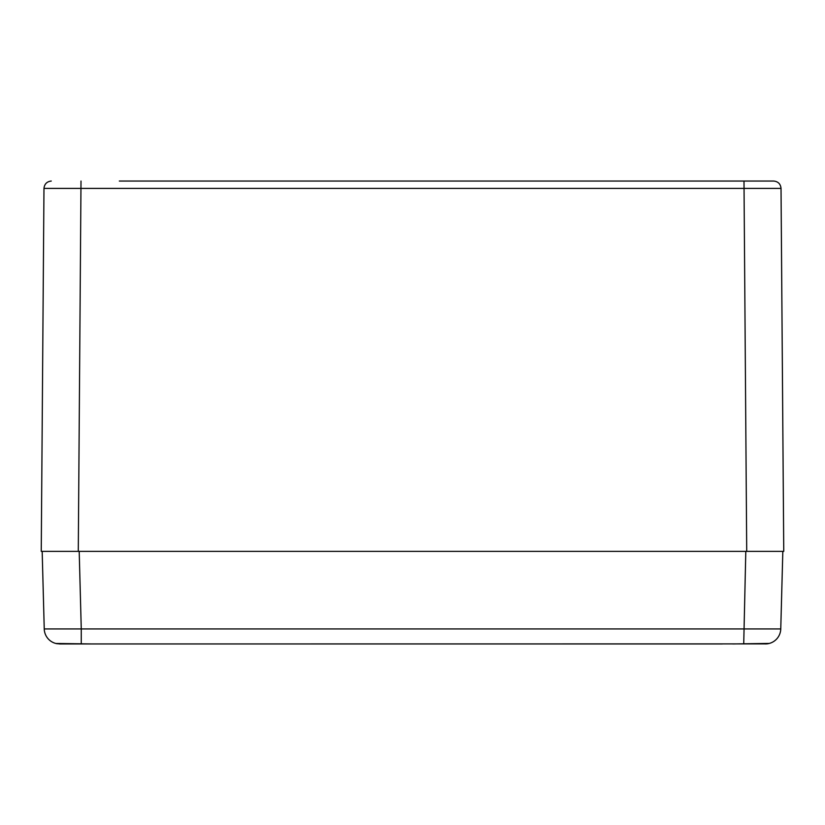 <?xml version="1.0" encoding="UTF-8"?>
<svg xmlns="http://www.w3.org/2000/svg" width="825" height="825" viewBox="0 0 825 825"><rect width="100%" height="100%" fill="white"/><g stroke="black" fill="none" stroke-linecap="round" stroke-linejoin="round"><path stroke-width="1.24" d="M102.661 643.954L722.339 643.954M55.76 643.428L59.668 643.954L766.683 643.892M57.214 643.758L56.636 643.655M81.263 643.469L81.263 628.939L44.241 628.939A15.428 15.428 0 0 0 55.842 643.469L92.183 643.954M44.241 628.939L42.178 551.368L79.2 551.368L81.263 628.939L780.759 628.939L782.822 551.368M768.364 643.655L769.22 643.448M766.796 643.882L767.786 643.758M765.332 643.954L769.158 643.469A15.428 15.428 0 0 0 780.759 628.939M732.817 643.954L769.24 643.428M767.58 551.368L761.506 551.368M63.494 551.368L57.42 551.368M103.703 551.368L110.045 551.368M48.345 551.368L50.82 551.368M119.326 181.046L773.737 181.046C778.15 181.531 780.584 183.985 781.028 188.399L783.75 551.368L41.25 551.368L43.973 188.399L781.028 188.399L783.09 462.701M773.623 181.046L705.674 181.046M674.809 181.046L150.191 181.046M743.738 643.469L745.8 551.368M81.005 181.046L78.282 551.368M743.995 181.046L746.718 551.368M51.263 181.046C46.881 181.562 44.447 184.016 43.973 188.399L41.25 551.368"/></g></svg>
